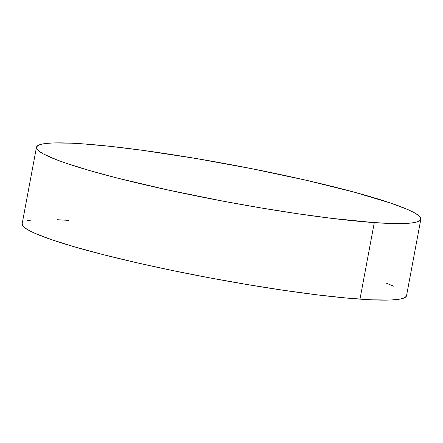 <?xml version="1.0" encoding="UTF-8"?>
<svg xmlns="http://www.w3.org/2000/svg" width="443" height="443" viewBox="0 0 443 443"><rect width="100%" height="100%" fill="white"/><g stroke="black" fill="none" stroke-linecap="round" stroke-linejoin="round"><path stroke-width="0.66" d="M36.47 147.27L22.15 223.798A195.524 18.65 10.6 0 0 145.825 264.787A195.524 18.65 10.6 0 0 359.982 299.141L374.302 222.619A195.524 18.65 -169.4 0 1 160.15 188.258A195.524 18.65 -169.4 0 1 36.47 147.27A195.524 18.65 -169.4 0 1 83.018 143.859L110.29 146.351L142.109 150.255L195.662 158.433L252.05 168.744L306.429 180.307L354.107 192.118L390.981 203.171L407.948 209.633L413.878 212.502L418.026 215.088L420.352 217.363L420.828 219.313L419.455 220.913L416.243 222.153L411.226 223.017L404.448 223.499L395.976 223.593L374.302 222.619L331.619 218.344L297.973 213.781L261.663 208.044L224.086 201.355L168.501 190.102L118.093 178.258L89.541 170.538L66.339 163.306L57.031 159.962L43.442 153.976L39.294 151.39L36.974 149.108L36.498 147.159L37.871 145.559L41.083 144.318L46.1 143.454L52.872 142.973L71.423 143.178L83.018 143.859A195.524 18.65 -169.4 0 1 297.175 178.213A195.524 18.65 -169.4 0 1 420.85 219.202A195.524 18.65 -169.4 0 1 374.302 222.619L359.982 299.141A195.524 18.65 10.6 0 0 406.53 295.73L420.85 219.202M22.172 223.687L22.648 225.637L24.974 227.912L29.122 230.498L35.052 233.367L52.019 239.829L75.221 247.061L103.773 254.78L136.571 262.693L172.36 270.49L209.76 277.877L247.338 284.567L283.647 290.303L317.293 294.866L346.985 298.084L371.577 299.822L390.128 300.027L396.9 299.546L401.917 298.682L405.129 297.441L406.502 295.841M393.628 286.161L385.969 283.038M68.698 220.381L57.103 219.7M31.774 219.983L26.757 220.847"/></g></svg>
